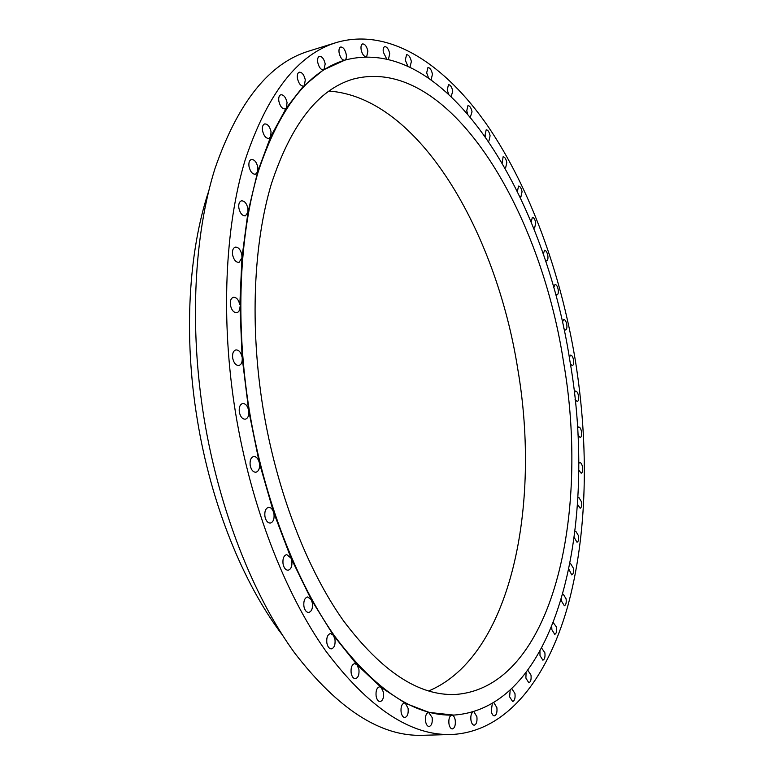 <?xml version="1.0" encoding="UTF-8"?>
<svg xmlns="http://www.w3.org/2000/svg" width="774" height="774" viewBox="0 0 774 774"><rect width="100%" height="100%" fill="white"/><g stroke="black" fill="none" stroke-linecap="round" stroke-linejoin="round"><path stroke-width="1.16" d="M344.633 60.217C342.127 60.188 340.279 57.721 339.109 52.806C338.693 49.613 339.215 47.688 340.686 47.021C343.211 47.03 345.059 49.507 346.239 54.432C346.655 57.605 346.133 59.53 344.682 60.208L323.929 69.679L325.206 63.903C323.996 58.853 322.061 56.328 319.401 56.347C317.853 57.044 317.282 59.027 317.717 62.307C318.936 67.367 320.862 69.883 323.513 69.873L304.327 85.527L305.295 79.877C304.056 74.73 302.044 72.166 299.257 72.195C297.613 72.93 297.003 74.991 297.439 78.377C298.687 83.534 300.699 86.088 303.466 86.059L286.38 107.896L287.057 102.507C285.79 97.282 283.71 94.699 280.817 94.747C279.056 95.512 278.398 97.65 278.843 101.162C280.12 106.386 282.191 108.97 285.074 108.921L286.38 107.896L270.648 136.717L271.045 131.735C269.778 126.472 267.64 123.869 264.65 123.937C262.763 124.73 262.057 126.965 262.512 130.613C263.789 135.885 265.917 138.478 268.897 138.42L270.648 136.717L257.674 171.712L257.839 167.271C256.571 162.008 254.404 159.415 251.327 159.483C249.315 160.315 248.541 162.637 249.005 166.458C250.283 171.722 252.44 174.324 255.497 174.247L257.674 171.712L247.961 212.318L247.951 208.564C246.693 203.339 244.516 200.756 241.401 200.834C239.243 201.695 238.392 204.123 238.866 208.119C240.124 213.353 242.301 215.927 245.397 215.859L247.961 212.318L241.962 257.703L241.827 254.772C240.608 249.615 238.44 247.07 235.315 247.138C233.003 248.028 232.084 250.563 232.568 254.743C233.796 259.9 235.954 262.444 239.06 262.386L241.962 257.703L239.824 304.772C238.644 299.722 236.505 297.226 233.409 297.274C230.942 298.193 229.955 300.834 230.439 305.217C231.62 310.258 233.758 312.754 236.834 312.706C238.837 312.096 239.892 310.122 239.988 306.775L242.107 357.22C240.985 352.315 238.905 349.877 235.867 349.906C233.255 350.835 232.19 353.592 232.684 358.168C233.816 363.074 235.886 365.512 238.905 365.483C241.285 364.728 242.397 362.309 242.233 358.236L248.706 410.626C247.632 405.886 245.629 403.515 242.688 403.515C239.95 404.454 238.827 407.308 239.321 412.087C240.395 416.818 242.388 419.189 245.31 419.198C248.067 418.26 249.199 415.396 248.706 410.626L259.232 462.388L273.503 512.03L291.024 558.151L286.719 554.571C283.777 555.5 282.549 558.586 283.032 563.82C283.913 567.99 285.616 570.119 288.131 570.225C291.082 569.287 292.32 566.21 291.837 560.976L291.024 558.151L311.216 599.55L333.41 635.28L356.94 664.692L381.137 687.389L405.373 703.266L429.106 712.419L453.67 715.079M303.901 606.313C304.733 610.299 306.33 612.35 308.691 612.476C311.641 611.557 312.88 608.432 312.396 603.12L311.216 599.55L307.588 596.957C304.656 597.876 303.427 600.992 303.901 606.313M326.841 642.933C327.634 646.745 329.124 648.718 331.34 648.864C334.252 647.954 335.461 644.819 334.987 639.459L333.41 635.28L330.479 633.529C327.586 634.428 326.376 637.563 326.841 642.933M351.144 672.983C351.889 676.65 353.302 678.556 355.363 678.701C358.207 677.811 359.388 674.686 358.913 669.326L356.94 664.692L354.686 663.608C351.86 664.498 350.68 667.623 351.144 672.983M376.116 696.107C376.822 699.628 378.147 701.467 380.082 701.621C382.83 700.751 383.972 697.655 383.498 692.324L381.137 687.389L379.521 686.809C376.783 687.68 375.651 690.776 376.116 696.107M401.106 712.186C401.783 715.582 403.031 717.353 404.85 717.517C407.482 716.666 408.566 713.609 408.101 708.355L405.373 703.266L404.347 703.024C401.725 703.866 400.642 706.923 401.106 712.186M425.545 721.339C426.193 724.628 427.383 726.351 429.096 726.515C431.611 725.683 432.637 722.684 432.173 717.537L428.612 712.361C426.106 713.193 425.09 716.182 425.545 721.339M448.959 723.893C449.597 727.086 450.72 728.769 452.345 728.924C454.725 728.111 455.692 725.199 455.228 720.168C454.609 716.995 453.487 715.321 451.871 715.137L451.842 715.137C449.462 715.94 448.504 718.862 448.959 723.893M472.672 712.157C471.076 713.763 470.515 716.472 470.969 720.294C471.579 723.409 472.653 725.044 474.201 725.199C476.455 724.416 477.355 721.581 476.89 716.685L473.93 711.79M492.264 703.818L491.258 711.064C491.858 714.121 492.893 715.727 494.373 715.882C496.502 715.118 497.334 712.361 496.879 707.63L493.938 702.821M510.134 690.553L509.611 696.803L512.63 701.534C514.633 700.799 515.416 698.138 514.962 693.562L511.962 688.831M526.068 672.916L525.894 678.111L528.826 682.774C530.712 682.058 531.438 679.495 530.993 675.073L527.916 670.429M539.952 651.447L540 655.559L542.864 660.174C544.654 659.487 545.322 657.02 544.877 652.753L541.713 648.196M551.727 626.679L551.881 629.726L554.706 634.312C556.39 633.654 557.019 631.274 556.583 627.163L553.313 622.702M561.363 599.115L561.537 601.146L564.333 605.723C565.929 605.084 566.52 602.782 566.084 598.824L563.288 594.248L562.698 594.49M568.851 569.229L571.754 574.879C573.273 574.26 573.824 572.044 573.399 568.222L570.622 563.646L569.896 564.023M574.211 537.475L577.007 542.245C578.459 541.645 578.971 539.507 578.555 535.811L575.779 531.225L574.927 531.777M577.472 504.251L580.132 508.228C581.516 507.657 582.009 505.577 581.593 502.007L578.807 497.382L577.839 498.156M578.681 469.934L581.177 473.214C582.512 472.653 582.967 470.65 582.561 467.186C581.961 464.187 581.022 462.629 579.755 462.513L578.681 463.558M577.868 434.901L580.19 437.562C581.477 437.01 581.922 435.065 581.516 431.708C580.897 428.661 579.949 427.074 578.662 426.967L577.501 428.322M575.092 399.471L577.23 401.59C578.478 401.058 578.894 399.152 578.497 395.891C577.868 392.786 576.901 391.18 575.595 391.063L574.356 392.795M570.399 363.974L572.344 365.628C573.553 365.105 573.969 363.248 573.573 360.055C572.915 356.891 571.928 355.247 570.602 355.14L569.306 357.307M563.83 328.718L565.581 329.985C566.771 329.463 567.168 327.644 566.781 324.529C566.104 321.287 565.088 319.604 563.724 319.498L562.398 322.158M555.451 294.033L556.999 294.962C558.17 294.449 558.567 292.669 558.18 289.602C557.483 286.274 556.429 284.551 555.026 284.445L553.691 287.667M545.293 260.238L546.657 260.896C547.818 260.383 548.205 258.622 547.818 255.604C547.092 252.179 546.009 250.418 544.548 250.312L543.251 254.172M533.431 227.653L534.611 228.088L535.753 222.864C534.998 219.332 533.866 217.513 532.367 217.407L531.128 221.983M519.915 196.654L520.912 196.915L522.063 191.729C521.279 188.082 520.099 186.205 518.522 186.099L517.409 191.459M504.841 167.61L505.654 167.735L506.815 162.569C505.993 158.796 504.754 156.861 503.11 156.764L502.171 162.975M488.926 140.955L490.097 135.779C489.236 131.88 487.939 129.877 486.207 129.78L485.046 134.957L485.521 136.921M470.36 117.019L472.034 111.814C471.134 107.76 469.77 105.699 467.951 105.612L466.751 110.798L467.573 113.72M451.223 96.392L452.761 91.119C451.813 86.92 450.381 84.782 448.465 84.705L447.237 89.939L448.494 93.828M431.195 79.48L432.463 74.188C431.476 69.844 429.967 67.638 427.935 67.561L426.668 72.862L428.467 77.7M264.921 516.422C265.859 520.776 267.669 522.992 270.329 523.069C273.251 522.121 274.47 519.102 273.977 513.994L273.503 512.03C272.322 508.837 270.668 507.28 268.549 507.347C265.646 508.286 264.427 511.304 264.921 516.422M250.176 465.358C251.192 469.905 253.098 472.208 255.894 472.246C258.758 471.298 259.938 468.347 259.435 463.394L259.232 462.388C258.071 458.421 256.233 456.466 253.708 456.515C250.863 457.453 249.692 460.404 250.176 465.358M366.673 56.686L367.892 51.171C366.76 46.372 364.999 43.963 362.6 43.934C361.206 44.573 360.713 46.44 361.129 49.555C361.903 53.28 363.296 55.67 365.309 56.725M410.046 66.922L411.371 61.543C410.326 57.044 408.74 54.761 406.592 54.702L405.266 60.082L407.734 65.829M388.49 59.134L389.738 53.696C388.645 49.043 386.971 46.701 384.697 46.653C383.372 47.262 382.907 49.101 383.304 52.139L386.555 58.689M208.632 191.333C188.537 251.618 183.496 335.984 197.244 419.295C210.867 503.922 243.307 583.76 282.404 635.038M336.497 42.493L308.787 51.123C269.197 63.178 237.918 102.352 214.949 168.655C194.129 234.88 189.204 326.618 203.997 417.941C219.1 509.95 253.417 596.396 294.788 653.169C338.248 709.332 380.837 736.713 422.546 735.3L451.561 734.497C506.689 731.914 547.024 678.75 567.429 607.348C587.505 535.008 589.159 446.066 575.237 359.804C560.753 273.145 530.471 188.837 487.968 126.297C445.456 64.764 389.786 27.022 336.497 42.493C297.758 54.267 267.262 93.577 245.029 160.431C224.895 227.237 220.503 320.107 235.519 412.677C250.834 505.935 285.016 593.629 325.912 651.195C368.869 708.142 410.752 735.9 451.561 734.497M263.073 408.382C276.686 491.238 306.968 569.248 343.346 620.613C381.582 671.522 418.995 696.136 455.586 694.452C553.013 687.283 590.165 513.665 563.472 361.622C540.039 208.206 448.33 54.238 353.263 79.074C318.395 89.242 291.092 124.188 271.364 183.922C253.504 243.52 249.731 326.125 263.073 408.382M428.641 690.969C511.43 656.333 541.045 504.948 517.796 369.198C496.337 232.316 419.005 97.137 328.902 91.09M569.857 360.636C545.06 198.318 447.74 33.001 345.059 60.091C308.187 71.073 279.25 108.273 258.235 171.683C239.214 235.015 235.122 322.922 249.334 410.52C263.828 498.756 296.123 581.777 334.823 636.354C375.487 690.389 415.203 716.627 453.961 715.07C559.292 707.581 598.109 521.502 569.857 360.636M344.498 60.266L345.059 60.091M453.38 715.089L453.961 715.07"/></g></svg>
